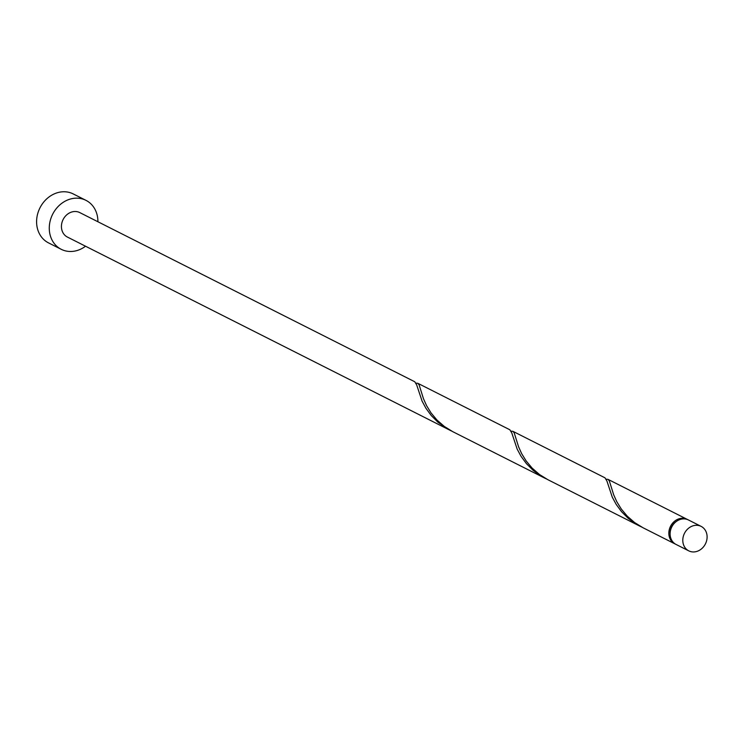 <?xml version="1.0" encoding="UTF-8"?>
<svg xmlns="http://www.w3.org/2000/svg" width="744" height="744" viewBox="0 0 744 744"><rect width="100%" height="100%" fill="white"/><g stroke="black" fill="none" stroke-linecap="round" stroke-linejoin="round"><path stroke-width="1.12" d="M695.975 551.657A13.708 11.727 116.8 0 0 706.8 539.939A13.708 11.727 116.8 0 0 701.127 526.38A13.708 11.727 116.8 0 0 693.919 525.58A13.708 11.727 116.8 0 0 683.094 537.308A13.708 11.727 116.8 0 0 688.767 550.858A13.708 11.727 116.8 0 0 695.975 551.657M688.767 550.858L676.082 544.459A13.708 11.727 -63.2 0 1 670.409 530.9A13.708 11.727 -63.2 0 1 681.244 519.173A13.708 11.727 -63.2 0 1 688.451 519.972L701.127 526.38M97.901 221.74A27.426 23.455 116.8 0 0 85.951 200.341A27.426 23.455 116.8 0 0 71.536 198.741A27.426 23.455 116.8 0 0 49.885 222.196A27.426 23.455 116.8 0 0 61.222 249.305A27.426 23.455 116.8 0 0 75.637 250.905A27.426 23.455 116.8 0 0 85.541 246.218M85.951 200.341L73.265 193.942A27.426 23.455 116.8 0 0 58.85 192.343A27.426 23.455 116.8 0 0 37.2 215.788A27.426 23.455 116.8 0 0 48.546 242.897L61.222 249.305M545.064 478.29L452.845 431.715L444.363 426.479L437.026 420.081L431.074 412.967L426.591 405.675L423.476 398.765L419.114 384.853L417.803 383.29L509.873 429.79L511.798 432.98L517.182 449.153L521.06 456.342L526.389 463.596L533.15 470.366L541.186 476.141L546.598 479.034M449.962 430.255L438.049 422.332L431.278 415.571L425.959 408.317L422.081 401.118L416.696 384.946L414.771 381.765L79.766 212.589A13.708 11.727 116.8 0 0 72.559 211.789A13.708 11.727 116.8 0 0 61.733 223.507A13.708 11.727 116.8 0 0 67.406 237.066L451.487 431.009M417.803 383.29L415.98 383.123M675.459 544.115A13.708 11.727 -63.2 0 1 674.817 543.817L643.058 527.775L634.576 522.539L627.239 516.141L621.287 509.026L616.804 501.735L613.688 494.825L609.327 480.912L608.015 479.35L606.193 479.183M674.817 543.817A13.708 11.727 -63.2 0 1 669.144 530.258A13.708 11.727 -63.2 0 1 679.97 518.54A13.708 11.727 -63.2 0 1 687.177 519.34A13.708 11.727 -63.2 0 1 687.8 519.675M640.175 526.315L547.947 479.741L539.474 474.505L532.137 468.106L526.185 460.992L521.693 453.71L518.577 446.8L514.216 432.887L512.904 431.325L604.984 477.825L606.909 481.005L612.284 497.178L616.172 504.376L621.491 511.63L628.261 518.391L636.287 524.176L641.7 527.068M512.904 431.325L511.091 431.157M670.111 534.294A12.341 10.556 -63.2 0 1 676.724 521.2M687.177 519.34L608.015 479.359"/></g></svg>
